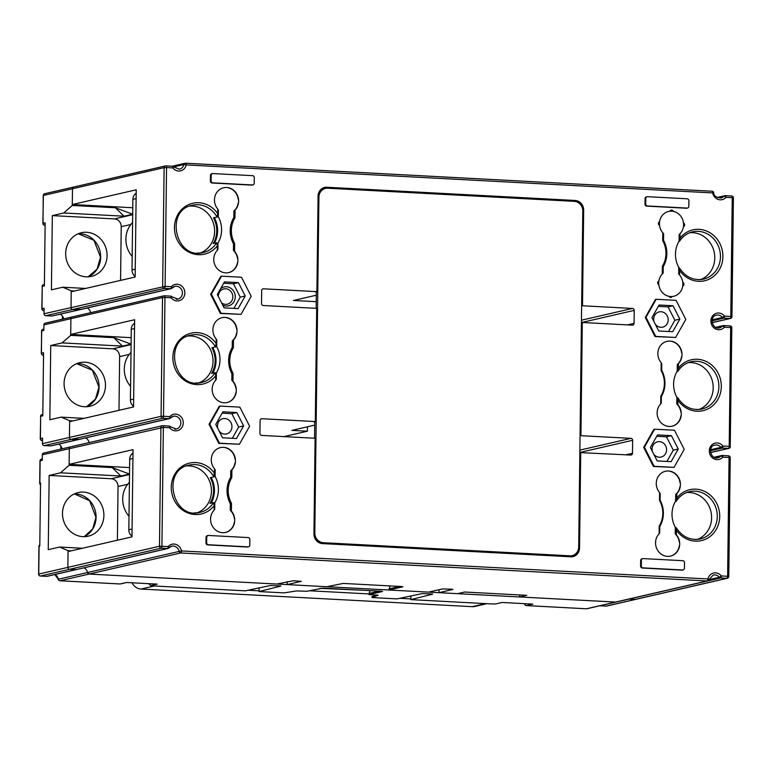 <?xml version="1.0" encoding="UTF-8"?>
<svg xmlns="http://www.w3.org/2000/svg" width="772" height="772" viewBox="0 0 772 772"><rect width="100%" height="100%" fill="white"/><g stroke="black" fill="none" stroke-linecap="round" stroke-linejoin="round"><path stroke-width="1.16" d="M221.487 447.432A13.056 12.024 77 0 0 220.3 447.625M235.055 459.128A13.056 12.024 77 0 0 224.999 447.615M234.331 518.514A13.056 12.024 77 0 0 230.249 510.234L230.326 503.614A25.187 23.179 -103 0 1 227.036 490.307A25.187 23.179 -103 0 1 230.645 477.366L230.731 470.746A13.056 12.024 77 0 0 235.006 462.901M225.434 532.458A13.056 12.024 77 0 0 234.283 522.287M214.635 469.328A13.056 12.024 77 0 0 215.205 469.916L215.127 476.536A25.187 23.179 -103 0 1 218.418 489.844A25.187 23.179 -103 0 1 214.799 502.784L214.722 509.404A13.056 12.024 77 0 0 214.133 509.935M214.626 470.052L215.205 469.916M214.722 509.404L214.143 509.539M211.171 503.112A25.187 23.179 77 0 0 214.433 490.76A25.187 23.179 77 0 0 211.161 477.472M215.127 476.536L213.825 476.835L214.635 468.951A13.056 12.024 -103 0 1 220.445 447.586A13.056 12.024 -103 0 1 223.533 447.326A13.056 12.024 -103 0 1 234.563 455.876A13.056 12.024 -103 0 1 231.889 469.868L231.793 477.607A24.25 22.32 77 0 0 228.184 490.394A24.25 22.32 77 0 0 231.475 503.315L231.378 511.074A13.056 12.024 -103 0 1 225.578 532.429A13.056 12.024 -103 0 1 222.49 532.69A13.056 12.024 -103 0 1 211.451 524.14A13.056 12.024 -103 0 1 214.133 510.147L214.191 505.621A26.113 24.038 -103 0 1 187.21 512.666A26.113 24.038 -103 0 1 171.268 487.257A26.113 24.038 -103 0 1 187.808 463.567A26.113 24.038 -103 0 1 214.587 473.477M213.883 502.997L214.799 502.784M223.079 317.524A13.056 12.024 77 0 0 221.882 317.707M236.647 329.219A13.056 12.024 77 0 0 226.582 317.707M235.914 388.605A13.056 12.024 77 0 0 231.832 380.316L231.909 373.696A25.187 23.179 -103 0 1 228.628 360.389A25.187 23.179 -103 0 1 232.237 347.448L232.314 340.828A13.056 12.024 77 0 0 236.599 332.983M227.026 402.55A13.056 12.024 77 0 0 235.875 392.379M216.218 339.419A13.056 12.024 77 0 0 216.797 340.008L216.71 346.628A25.187 23.179 -103 0 1 220.001 359.935A25.187 23.179 -103 0 1 216.392 372.866L216.314 379.486A13.056 12.024 77 0 0 215.726 380.017M216.208 340.134L216.797 340.008M216.314 379.486L215.726 379.621M212.754 373.194A25.187 23.179 77 0 0 216.025 360.842A25.187 23.179 77 0 0 212.744 347.554M216.71 346.628L215.407 346.927M215.475 373.079L216.392 372.866M224.662 187.606A13.056 12.024 77 0 0 223.475 187.799M238.23 199.301A13.056 12.024 77 0 0 228.174 187.789M237.506 258.688A13.056 12.024 77 0 0 233.424 250.408L233.501 243.788A25.187 23.179 -103 0 1 230.21 230.481A25.187 23.179 -103 0 1 233.82 217.54L233.906 210.92A13.056 12.024 77 0 0 238.181 203.075M228.608 272.632A13.056 12.024 77 0 0 237.458 262.461M217.81 209.501A13.056 12.024 77 0 0 218.38 210.09L218.302 216.71A25.187 23.179 -103 0 1 221.593 230.017A25.187 23.179 -103 0 1 217.974 242.958L217.897 249.578A13.056 12.024 77 0 0 217.308 250.109M217.8 210.225L218.38 210.09M217.897 249.578L217.318 249.713M214.346 243.286A25.187 23.179 77 0 0 217.607 230.934A25.187 23.179 77 0 0 214.326 217.646M218.302 216.71L217 217.009M217.057 243.17L217.974 242.958M670.405 556.129A13.056 12.024 77 0 0 679.254 545.968M659.606 492.999A13.056 12.024 77 0 0 660.176 493.588L660.099 500.208A25.187 23.179 -103 0 1 663.389 513.515A25.187 23.179 -103 0 1 659.77 526.456L659.693 533.076A13.056 12.024 77 0 0 659.105 533.606M666.468 471.103A13.056 12.024 77 0 0 665.271 471.296M680.026 482.799A13.056 12.024 77 0 0 669.971 471.296M679.302 542.195A13.056 12.024 77 0 0 675.22 533.906L675.297 527.286A25.187 23.179 -103 0 1 672.007 513.978A25.187 23.179 -103 0 1 675.616 501.038L675.703 494.418A13.056 12.024 77 0 0 679.978 486.572M659.693 533.076L659.114 533.211M659.597 493.723L660.176 493.588M660.099 500.208L659.51 500.343M659.192 526.591L659.77 526.456M671.997 426.221A13.056 12.024 77 0 0 680.846 416.05M661.189 363.091A13.056 12.024 77 0 0 661.768 363.68L661.681 370.299A25.187 23.179 -103 0 1 664.972 383.607A25.187 23.179 -103 0 1 661.363 396.547L661.286 403.167A13.056 12.024 77 0 0 660.697 403.688M668.05 341.195A13.056 12.024 77 0 0 666.854 341.388M681.618 352.891A13.056 12.024 77 0 0 671.553 341.378M680.885 412.277A13.056 12.024 77 0 0 676.803 403.988L676.88 397.368A25.187 23.179 -103 0 1 673.599 384.06A25.187 23.179 -103 0 1 677.208 371.129L677.285 364.509A13.056 12.024 77 0 0 681.57 356.664M661.286 403.167L660.697 403.302M661.179 363.815L661.768 363.68M661.681 370.299L661.102 370.435M660.784 396.683L661.363 396.547M129.001 516.256A24.25 22.32 -103 0 1 122.709 498.924A24.25 22.32 -103 0 1 129.416 482.288M130.584 386.347A24.25 22.32 -103 0 1 124.292 369.016A24.25 22.32 -103 0 1 130.999 352.379M132.176 256.429A24.25 22.32 -103 0 1 125.884 239.098A24.25 22.32 -103 0 1 132.591 222.461M135.158 276.376A7.459 6.871 -103 0 1 132.002 269.92L132.871 199.398A7.459 6.871 -103 0 1 136.171 193.28M131.983 536.202A7.459 6.871 -103 0 1 128.827 529.746L129.696 459.224A7.459 6.871 -103 0 1 132.996 453.106M70.696 335.366L62.107 342.903L122.468 346.117L113.812 337.663L70.696 335.366L70.899 318.672L70.706 334.44L134.627 319.724L133.566 406.95L69.644 421.666L69.451 437.444A1.862 1.718 77 0 0 71.149 439.393A1.862 1.718 -103 0 1 69.451 437.444L69.654 420.74L72.915 420.914M78.667 439.239L71.149 439.393L77.876 439.693L169.502 418.588A1.862 1.718 77 0 0 170.351 418.077A1.862 0.608 -138.6 0 0 170.487 418.009A1.862 0.608 -138.6 0 0 169.792 416.61A8.395 7.73 -103 0 1 178.38 414.825A8.395 7.73 -103 0 1 183.273 422.892A8.395 7.73 -103 0 1 181.227 428.354A8.395 7.73 -103 0 1 169.657 427.746L170.245 426.733M89.079 442.607A6.533 6.012 77 0 0 85.634 437.907A6.533 6.012 -103 0 1 89.079 442.607M69.104 465.284L60.515 472.811L120.886 476.025L112.229 467.581L69.104 465.284L69.316 448.58A1.862 1.718 -103 0 1 70.619 446.853A1.862 1.718 77 0 0 69.316 448.58L69.123 464.358L129.59 467.571M217.868 428.576A7.836 7.209 -103 0 1 217.472 425.922A7.836 7.209 -103 0 1 222.954 418.675A7.836 7.209 -103 0 1 231.957 426.694A7.836 7.209 -103 0 1 226.476 433.941A7.836 7.209 -103 0 1 219.132 431.056M232.304 438.303L238.654 427.051L231.841 413.686L236.821 412.547L243.624 425.903L236.502 438.525L222.558 437.782L215.745 424.417L222.876 411.804L236.821 412.547M222.104 413.165L231.841 413.686M238.654 427.051L243.624 425.903M209.772 424.108L219.499 443.196L239.416 444.247L249.607 426.221L239.87 407.133L219.952 406.072L209.772 424.108L209.058 424.272L219.248 406.236L219.952 406.072M219.499 443.196L218.794 443.36L209.058 424.272M239.416 444.247L218.794 443.36M678.733 241.732L679.978 238.239L680.026 233.713A13.056 12.024 -103 0 0 682.709 219.721A13.056 12.024 -103 0 0 671.679 211.171A13.056 12.024 -103 0 0 668.591 211.441A13.056 12.024 77 0 0 659.597 221.641A2.055 1.891 77 0 0 659.549 225.414A13.056 12.024 77 0 0 663.63 233.704L663.553 240.324A25.187 23.179 -103 0 1 666.844 253.631A25.187 23.179 -103 0 1 663.235 266.572L663.148 273.192A13.056 12.024 77 0 0 658.873 281.027A2.055 1.891 77 0 0 658.825 284.8A13.056 12.024 77 0 0 668.88 296.313L670.723 297.645L672.393 296.496A13.056 12.024 77 0 0 673.724 296.274A13.056 12.024 -103 0 1 670.636 296.545A13.056 12.024 -103 0 1 659.597 287.995A13.056 12.024 -103 0 1 662.279 274.002L662.376 266.253A24.25 22.32 77 0 0 665.985 253.467A24.25 22.32 77 0 0 662.694 240.555M662.685 240.555L662.781 232.797A13.056 12.024 -103 0 1 668.591 211.441A13.056 12.024 77 0 1 669.922 211.219M678.742 267.373L679.582 270.393L679.524 274.919A13.056 12.024 -103 0 1 673.724 296.274A13.056 12.024 77 0 0 682.718 286.074A2.055 1.891 77 0 0 682.757 282.301A13.056 12.024 77 0 0 678.675 274.012L678.752 267.392A25.187 23.179 -103 0 1 675.471 254.084A25.187 23.179 -103 0 1 679.08 241.144L679.157 234.524A13.056 12.024 77 0 0 683.442 226.688A2.055 1.891 77 0 0 683.49 222.915A13.056 12.024 77 0 0 673.425 211.403A2.055 1.891 77 0 0 669.922 211.21M675.278 501.626L676.05 501.443L676.803 498.065L676.851 493.54A13.056 12.024 -103 0 0 679.534 479.547A13.056 12.024 -103 0 0 668.504 470.997A13.056 12.024 -103 0 0 665.416 471.267A13.056 12.024 -103 0 0 659.606 492.623L659.51 500.381A24.25 22.32 77 0 1 662.81 513.293A24.25 22.32 77 0 1 659.201 526.079L659.105 533.828A13.056 12.024 -103 0 0 656.422 547.821A13.056 12.024 -103 0 0 667.462 556.371A13.056 12.024 -103 0 0 670.55 556.101A13.056 12.024 -103 0 0 676.349 534.745L676.407 530.219L675.288 527.266M683.114 569.939L682.4 570.103A1.862 1.718 -103 0 1 681.956 570.141L642.294 568.028A1.862 1.718 -103 0 1 640.586 566.079L640.654 560.511A1.862 1.718 -103 0 1 641.966 558.793L642.671 558.629A1.862 1.718 77 0 0 641.368 560.347L641.3 565.915A1.862 1.718 77 0 0 642.999 567.864L682.67 569.977A1.862 1.718 77 0 0 684.417 568.211L684.484 562.643A1.862 1.718 77 0 0 682.786 560.694L643.115 558.59A1.862 1.718 77 0 0 642.671 558.629M643.684 447.393L653.865 429.367L654.579 429.203L644.398 447.229L654.125 466.317L653.411 466.481L643.684 447.393L644.398 447.229M653.411 466.481L674.043 467.378L684.224 449.343L674.496 430.255L654.579 429.203M675.625 337.46L655.003 336.563L645.276 317.475L655.457 299.449L656.171 299.285L645.981 317.311L655.717 336.399L675.625 337.46L685.816 319.434L676.079 300.347L656.171 299.285M233.376 347.699A24.25 22.32 77 0 0 229.766 360.476A24.25 22.32 77 0 0 233.057 373.397L232.97 381.156A13.056 12.024 -103 0 1 227.161 402.511A13.056 12.024 -103 0 1 224.073 402.781A13.056 12.024 -103 0 1 213.043 394.231A13.056 12.024 -103 0 1 215.726 380.239L215.774 375.713A26.113 24.038 -103 0 1 188.802 382.758A26.113 24.038 -103 0 1 172.86 357.339A26.113 24.038 -103 0 1 189.401 333.658A26.113 24.038 -103 0 1 216.17 343.559L216.228 339.033A13.056 12.024 -103 0 1 222.027 317.678A13.056 12.024 -103 0 1 225.115 317.408A13.056 12.024 -103 0 1 236.155 325.958A13.056 12.024 -103 0 1 233.472 339.95L233.376 347.699L231.889 348.047M676.861 371.718L677.642 371.535L678.385 368.157L678.443 363.622A13.056 12.024 -103 0 0 681.126 349.639A13.056 12.024 -103 0 0 670.086 341.089A13.056 12.024 -103 0 0 666.998 341.349A13.056 12.024 -103 0 0 661.199 362.705L661.102 370.463A24.25 22.32 77 0 1 664.393 383.385A24.25 22.32 77 0 1 660.784 396.171L660.697 403.91A13.056 12.024 -103 0 0 658.014 417.903A13.056 12.024 -103 0 0 669.044 426.453A13.056 12.024 -103 0 0 672.132 426.192A13.056 12.024 -103 0 0 677.941 404.827L677.633 397.532M221.091 313.278L220.377 313.442L210.65 294.354L220.831 276.328L221.545 276.164L211.364 294.19L221.091 313.278L241.009 314.339L251.19 296.313L241.462 277.225L221.545 276.164M220.377 313.442L241.009 314.339M248.487 546.817L247.783 546.981A1.862 1.718 -103 0 1 247.339 547.02L207.668 544.907A1.862 1.718 -103 0 1 205.97 542.957L206.037 537.389A1.862 1.718 -103 0 1 207.34 535.662L208.054 535.498A1.862 1.718 77 0 0 206.742 537.225L206.674 542.793A1.862 1.718 77 0 0 208.382 544.742L248.044 546.856A1.862 1.718 77 0 0 249.79 545.09L249.867 539.522A1.862 1.718 77 0 0 248.159 537.573L208.488 535.459A1.862 1.718 77 0 0 208.054 535.498M231.359 230.567A24.25 22.32 77 0 0 234.64 243.489L234.553 251.247A13.056 12.024 -103 0 1 228.753 272.603A13.056 12.024 -103 0 1 225.665 272.863A13.056 12.024 -103 0 1 214.626 264.313A13.056 12.024 -103 0 1 217.308 250.321L217.366 245.795A26.113 24.038 -103 0 1 190.385 252.84A26.113 24.038 -103 0 1 174.443 227.431A26.113 24.038 -103 0 1 190.983 203.74A26.113 24.038 -103 0 1 217.752 213.651L217.81 209.125A13.056 12.024 -103 0 1 223.619 187.76A13.056 12.024 -103 0 1 226.707 187.5A13.056 12.024 -103 0 1 237.737 196.049A13.056 12.024 -103 0 1 235.055 210.042L234.968 217.781A24.25 22.32 77 0 0 231.359 230.567M212.474 173.603L211.76 173.758A1.862 1.718 -103 0 0 210.457 175.485L210.389 181.053A1.862 1.718 -103 0 0 212.088 183.003L251.759 185.116A1.862 1.718 -103 0 0 252.203 185.077L252.907 184.913A1.862 1.718 77 0 0 254.22 183.186L254.287 177.618A1.862 1.718 77 0 0 252.579 175.669L212.918 173.565A1.862 1.718 77 0 0 211.171 175.321L211.103 180.889A1.862 1.718 77 0 0 212.802 182.839L252.473 184.952A1.862 1.718 77 0 0 252.907 184.913M687.534 208.035L686.819 208.199A1.862 1.718 -103 0 1 686.385 208.237L646.714 206.124A1.862 1.718 -103 0 1 645.016 204.184L645.083 198.616A1.862 1.718 -103 0 1 646.386 196.889L647.1 196.725A1.862 1.718 77 0 0 645.788 198.452L645.72 204.02A1.862 1.718 77 0 0 647.428 205.97L687.09 208.073A1.862 1.718 77 0 0 688.836 206.307L688.904 200.739A1.862 1.718 77 0 0 687.205 198.8L647.534 196.686A1.862 1.718 77 0 0 647.1 196.725M579.849 452.595L630.734 455.055A1.862 1.718 -103 0 0 632.48 453.299L632.635 440.301A1.862 1.718 -103 0 0 630.936 438.361L580.92 435.697L582.3 322.484L632.316 325.147A1.862 1.718 -103 0 0 634.063 323.381L634.227 310.392A1.862 1.718 -103 0 0 632.519 308.443L582.503 305.78L583.671 210.206A9.332 8.588 -103 0 0 575.159 200.469L326.807 187.249A9.332 8.588 -103 0 0 324.597 187.442A9.332 8.588 -103 0 0 318.074 196.069L316.906 291.652L263.435 288.805A1.862 1.718 -103 0 0 261.689 290.571L261.534 303.56A1.862 1.718 -103 0 0 263.233 305.509L316.694 308.356L315.314 421.56L313.895 421.888L314.754 421.937M580.708 452.402L579.54 547.975A9.332 8.588 -103 0 1 573.017 556.612A9.332 8.588 -103 0 1 570.807 556.795L322.455 543.584A9.332 8.588 -103 0 1 313.943 533.848L315.111 438.264L261.64 435.418A1.862 1.718 -103 0 1 259.942 433.478L260.096 420.479A1.862 1.718 -103 0 1 261.853 418.723L315.314 421.56M581.634 305.982L582.503 305.78M316.346 292.019L315.478 291.98L316.906 291.652M330.512 188.378A3.735 3.435 -103 0 1 332.288 187.943L325.388 187.577A9.332 8.588 77 0 0 323.893 187.635M579.685 203.702A9.332 8.588 77 0 0 573.741 200.788L367.472 189.815A3.735 3.435 -103 0 1 369.228 190.433M572.293 556.737A9.332 8.588 77 0 0 577.591 551.391M365.407 545.341A3.735 3.435 -103 0 1 364.683 545.833M326.373 543.797A3.735 3.435 -103 0 1 325.659 543.227M132.765 207.745L72.298 204.532L136.219 189.806L135.148 277.032L71.227 291.758L71.034 307.536A1.862 1.718 77 0 0 72.742 309.475A1.862 1.718 -103 0 1 71.034 307.536L71.236 290.832L74.508 291.005M80.249 309.321L72.742 309.475L79.477 309.775L171.095 288.67A1.862 1.718 77 0 0 171.944 288.159A1.862 0.608 -138.6 0 0 172.069 288.091A1.862 0.608 -138.6 0 0 171.384 286.692A8.395 7.73 -103 0 1 179.963 284.916A8.395 7.73 -103 0 1 184.855 292.984A8.395 7.73 -103 0 1 182.819 298.446A8.395 7.73 -103 0 1 171.249 297.828L171.838 296.824M90.662 312.689A6.533 6.012 77 0 0 87.217 307.989A6.533 6.012 -103 0 1 90.662 312.689M72.645 316.906A1.862 1.718 77 0 0 72.201 316.945L45.22 323.159A1.862 1.718 -103 0 0 43.907 324.887L70.899 318.672A1.862 1.718 -103 0 1 72.201 316.945A1.862 1.718 77 0 0 70.899 318.672L162.525 297.567L161.068 416.34L42.46 443.659L42.528 438.091L40.395 438.728M70.706 334.44L131.182 337.663M218.351 296.506A7.836 7.209 -103 0 1 218.351 296.178A7.836 7.209 -103 0 1 223.832 288.921A7.836 7.209 -103 0 1 225.685 288.767A7.836 7.209 -103 0 1 232.835 296.94A7.836 7.209 -103 0 1 227.354 304.197A7.836 7.209 -103 0 1 225.501 304.351A7.836 7.209 -103 0 1 221.632 302.933M220.609 288.709A9.698 8.926 -103 0 1 226.418 286.74A9.698 8.926 -103 0 1 235.277 296.873A9.698 8.926 -103 0 1 226.186 306.05A9.698 8.926 -103 0 1 222.741 305.123M233.887 308.385L240.246 297.133L233.434 283.778L238.403 282.629L245.216 295.994L238.085 308.617L224.15 307.874L217.337 294.508L224.459 281.886L238.403 282.629M223.687 283.256L233.434 283.778M240.246 297.133L245.216 295.994M210.65 294.354L211.364 294.19M72.298 204.532L72.491 188.754A1.862 1.718 -103 0 1 73.794 187.027A1.862 1.718 77 0 0 72.491 188.754L164.108 167.649L162.66 286.431A1.862 1.718 77 0 0 164.359 288.381L170.651 288.709A1.862 1.718 77 0 0 171.095 288.67A1.862 1.862 0 0 0 172.069 288.091L174.926 286.373A6.533 6.012 -103 0 1 176.47 286.238A6.533 6.012 -103 0 1 182.424 293.051A6.533 6.012 -103 0 1 177.85 299.092A6.533 6.012 -103 0 1 176.305 299.227M166.009 165.893L172.146 166.221A1.862 0.704 93 0 1 172.224 166.212A1.862 0.704 93 0 1 172.745 167.003A1.862 0.704 93 0 1 172.831 167.92L173.42 166.906M654.077 321.789A7.836 7.209 -103 0 1 653.681 319.135A7.836 7.209 -103 0 1 659.172 311.888A7.836 7.209 -103 0 1 668.166 319.907A7.836 7.209 -103 0 1 662.685 327.154A7.836 7.209 -103 0 1 655.341 324.269M658.313 306.378L668.05 306.899L673.03 305.751L659.085 305.008L651.954 317.63L658.767 330.995L672.711 331.738L679.842 319.116L674.863 320.264L668.05 306.899M668.513 331.516L674.863 320.264M673.03 305.751L679.842 319.116M655.003 336.563L655.717 336.399M645.981 317.311L645.276 317.475M700.609 279.57A24.25 22.32 77 0 0 714.775 257.993A24.25 22.32 77 0 0 692.648 232.671A24.25 22.32 77 0 0 689.811 232.71M213.516 502.572A24.25 22.32 -103 0 1 200.151 512.338C172.677 520.338 161.059 469.897 189.265 465.072A24.25 22.32 -103 0 1 194.998 464.58A24.25 22.32 -103 0 1 213.834 476.855L210.283 477.675A24.25 22.32 -103 0 1 209.965 503.392L213.516 502.572L214.191 505.621M197.265 512.782A24.25 22.32 77 0 0 211.441 491.204A24.25 22.32 77 0 0 189.314 465.883A24.25 22.32 77 0 0 186.477 465.931M231.793 477.607L230.297 477.955M230.307 503.585L231.475 503.315M69.123 464.358L133.045 449.632L131.973 536.858L68.052 551.584L67.859 567.362A1.862 1.718 77 0 0 69.567 569.302A1.862 1.718 -103 0 1 67.859 567.362L68.061 550.658L71.333 550.832M169.329 426.231A1.862 0.704 93 0 1 169.657 427.746L163.375 427.408A1.862 0.704 -87 0 0 162.757 425.71A1.862 0.704 -87 0 0 162.68 425.719A1.862 1.718 77 0 0 160.933 427.476L159.486 546.258L38.745 574.069L39.082 546.229L39.787 546.065L40.559 482.963L39.854 483.127L40.125 460.855L42.257 460.363L42.325 454.795A1.862 1.718 -103 0 1 43.628 453.067L162.245 425.758A1.862 1.862 0 0 1 162.757 425.71L169.049 426.048A1.862 0.704 93 0 1 169.329 426.231M45.751 315.7L164.359 288.381A1.862 0.704 -87 0 0 165.092 286.354L44.043 313.75A1.862 1.718 -103 0 0 45.751 315.7L52.042 316.028L170.651 288.709A1.862 0.704 93 0 0 171.384 286.692L165.092 286.354L166.549 167.582L172.831 167.92A8.395 7.73 -103 0 0 180.532 170.844A8.395 7.73 -103 0 0 186.235 164.918L712.653 192.923A8.395 7.73 -103 0 0 718.201 199.456A8.395 7.73 -103 0 0 725.96 197.343L732.242 197.68L730.794 316.462L724.503 316.124A8.395 7.73 -103 0 0 715.982 313.432A8.395 7.73 -103 0 0 710.896 320.969A8.395 7.73 -103 0 0 715.789 329.036A8.395 7.73 -103 0 0 724.368 327.26A1.862 0.704 -87 0 0 723.76 325.562A1.862 0.704 -87 0 0 723.682 325.562A1.862 1.718 77 0 0 722.389 326.112A1.862 0.608 41.4 0 1 724.368 327.26L730.659 327.589L729.202 446.37L722.92 446.033A8.395 7.73 -103 0 0 714.389 443.35A8.395 7.73 -103 0 0 709.304 450.887A8.395 7.73 -103 0 0 714.197 458.954A8.395 7.73 -103 0 0 722.785 457.169L729.067 457.507L727.62 576.288L721.328 575.951A8.395 7.73 -103 0 0 713.637 573.017A8.395 7.73 -103 0 0 707.934 578.952L181.516 550.938A8.395 7.73 -103 0 0 175.968 544.414A8.395 7.73 -103 0 0 168.209 546.518A1.862 0.704 93 0 1 167.476 548.535A1.862 1.718 77 0 0 168.769 547.985A1.862 0.608 -138.6 0 0 168.894 547.917A1.862 0.608 -138.6 0 0 168.209 546.518L159.486 546.258A1.862 1.718 77 0 0 161.184 548.207L167.476 548.535L76.235 569.611M168.952 547.792A6.533 6.012 -103 0 1 171.751 546.2L168.894 547.917A1.862 1.862 0 0 1 167.92 548.496L76.293 569.601L69.567 569.302L75.81 569.639M171.751 546.2A6.533 6.012 -103 0 1 179.114 551.43L87.497 572.534A1.862 1.718 77 0 0 89.069 574.059L87.497 572.534A6.533 6.012 77 0 0 84.042 567.816M287.213 581.654L287.174 584.597L301.234 581.326L293.186 580.766L276.83 584.047L89.06 574.059L180.735 552.955M438.978 589.731L438.95 592.674L457.574 593.668L464.676 592.028L526.765 595.328L519.662 596.968L615.573 602.073A1.862 1.718 -103 0 0 616.017 602.035L586.894 608.741A1.862 1.718 -103 0 1 586.459 608.78L526.417 605.586L532.805 604.109L502.07 602.478L495.682 603.945L490.799 603.887L410.839 599.632L410.887 595.974M519.691 594.951L519.662 596.968L615.583 602.063L707.2 580.969A1.862 1.718 77 0 0 707.644 580.93A1.862 1.862 0 0 0 709.043 579.531L708.899 579.618M628.91 599.062L635.259 599.4A1.862 1.718 77 0 0 635.703 599.371A1.862 1.718 -103 0 1 635.259 599.4L628.977 599.072L720.594 577.967L726.886 578.305L606.145 606.107A1.862 0.704 93 0 1 606.068 606.116A1.862 0.704 93 0 1 605.991 606.107M280.854 585.938L270.403 585.514L245.274 590.831L154.275 585.987L150.81 585.601L157.208 584.124L126.473 582.493L120.075 583.96L60.033 580.766L89.156 574.059L326.845 586.71L343.202 583.429L401.836 586.546L402.849 586.807L388.934 590.011L428.595 592.124L442.52 588.92L451.852 589.21L452.865 589.47L438.95 592.674L388.943 590.011L390.024 585.919M697.434 539.396A24.25 22.32 77 0 0 711.601 517.819A24.25 22.32 77 0 0 689.483 492.497A24.25 22.32 77 0 0 686.636 492.536M652.485 451.697A7.836 7.209 -103 0 1 652.099 449.043A7.836 7.209 -103 0 1 657.58 441.796A7.836 7.209 -103 0 1 666.583 449.815A7.836 7.209 -103 0 1 661.093 457.063A7.836 7.209 -103 0 1 653.749 454.177M656.721 436.296L666.468 436.817L671.437 435.669L678.25 449.034L671.119 461.646L657.184 460.913L650.371 447.548L657.503 434.925L671.437 435.669M666.921 461.424L673.281 450.173L666.468 436.817M673.281 450.173L678.25 449.034M674.043 467.378L654.125 466.317M699.017 409.478A24.25 22.32 77 0 0 713.193 387.901A24.25 22.32 77 0 0 691.065 362.579A24.25 22.32 77 0 0 688.228 362.628M714.438 457.497L720.797 456.03A6.533 6.012 -103 0 1 717.825 457.825C710.404 459.755 707.519 446.042 714.891 445.097A6.533 6.012 -103 0 1 716.435 444.962A6.533 6.012 -103 0 1 720.903 447.364L710.597 449.748M712.189 319.84L722.495 317.456A1.862 1.718 77 0 0 723.769 318.141A1.862 0.704 -87 0 0 724.136 317.794A1.862 0.704 -87 0 0 724.503 316.124L722.495 317.456A6.533 6.012 -103 0 0 718.018 315.053A6.533 6.012 -103 0 0 716.474 315.188C709.111 316.124 711.987 329.837 719.408 327.907A6.533 6.012 -103 0 1 717.863 328.042M388.943 588.901L399.645 586.431M234.968 217.781L233.472 218.129M233.482 243.759L234.649 243.489M216.691 242.746A24.25 22.32 -103 0 1 203.325 252.512C175.852 260.511 164.233 210.071 192.44 205.246A24.25 22.32 -103 0 1 198.172 204.754A24.25 22.32 -103 0 1 217.009 217.029L213.458 217.849A24.25 22.32 -103 0 1 213.14 243.566L216.691 242.746L217.366 245.795M217.009 217.029L217.752 213.651M200.44 252.955A24.25 22.32 77 0 0 214.616 231.378A24.25 22.32 77 0 0 192.489 206.056A24.25 22.32 77 0 0 189.651 206.105M215.108 372.654A24.25 22.32 -103 0 1 201.733 382.42C174.26 390.42 162.641 339.979 190.848 335.164A24.25 22.32 -103 0 1 196.59 334.662A24.25 22.32 -103 0 1 215.417 346.937L211.866 347.757A24.25 22.32 -103 0 1 211.557 373.474L215.108 372.654L215.774 375.713M215.417 346.937L216.17 343.559M198.858 382.873A24.25 22.32 77 0 0 213.033 361.296A24.25 22.32 77 0 0 190.906 335.974A24.25 22.32 77 0 0 188.069 336.013M231.899 373.667L233.067 373.397M314.715 425.121L291.874 430.38L307.401 431.21L307.449 426.8M283.951 436.605L307.401 431.21M316.308 295.213L293.457 300.472L316.221 301.678M332.597 544.125L332.597 543.594M580.92 435.697L580.052 435.89M582.3 322.484L581.432 322.686M248.082 590.233L259.074 590.821M309.292 590.754L369.055 593.929M372.046 596.833L375.887 594.961M410.849 598.889L399.848 598.31M486.842 603.675L474.857 606.435A11.194 10.306 -103 0 1 472.203 606.667L141.064 589.046A11.194 10.306 -103 0 1 132.06 582.792M319.772 588.341L363.641 590.281M663.148 273.192L662.289 273.385M662.772 233.897L663.63 233.704M663.553 240.324L662.685 240.517M662.366 266.765L663.235 266.572M133.575 406.294A7.459 6.871 -103 0 1 130.42 399.838L131.279 329.306A7.459 6.871 -103 0 1 134.589 323.198M314.561 438.235L314.754 421.695M316.144 308.327L316.346 291.777M572.168 555.637A9.332 8.588 77 0 0 578.691 547.001L582.802 211.084A9.332 8.588 77 0 0 574.291 201.347L327.656 188.223A9.332 8.588 77 0 0 325.446 188.416A9.332 8.588 77 0 0 318.923 197.043L314.812 532.96A9.332 8.588 77 0 0 323.323 542.706L569.958 555.821A9.332 8.588 77 0 0 572.168 555.637L570.74 555.956A9.332 8.588 -103 0 1 568.539 556.149L321.905 543.025A9.332 8.588 -103 0 1 316.51 540.67M318.604 192.981A9.332 8.588 -103 0 1 324.028 188.744L325.446 188.416M259.112 587.897L259.064 591.564L284.077 592.886L296.651 590.918L306.957 591.284L322.889 588.11L381.522 591.227L382.536 591.487L369.045 594.594L378.183 595.202L372.036 597.567L372.046 596.447M287.184 584.597L388.934 590.011M438.959 592.674L519.662 596.968M85.19 568.588L83.974 567.835M129.513 474.066L112.229 467.581M131.095 344.158L113.812 337.663M132.688 214.24L115.404 207.755L72.279 205.458L72.491 188.754L43.367 195.461A1.862 1.718 -103 0 1 44.67 193.733A1.862 1.862 0 0 0 43.222 195.528L43.029 223.446M74.237 186.988A1.862 1.718 77 0 0 73.794 187.027L44.67 193.733M432.629 594.015L422.178 593.591L397.04 598.898L372.036 597.567M432.629 594.141L410.839 599.632M615.641 602.073L586.459 608.78A1.862 0.704 93 0 1 586.382 608.79A1.862 0.704 93 0 1 586.305 608.77M148.649 583.671L150.81 585.601A13.433 12.362 -103 0 1 148.803 583.68M280.854 586.064L259.064 591.564M379.332 591.111L369.055 593.475L369.045 594.594M369.055 593.475L370.077 590.619M60.515 472.811L49.157 475.436L48.25 549.664L59.608 547.049L68.061 550.658M83.463 492.111A22.388 20.603 -103 0 1 103.892 515.484A22.388 20.603 -103 0 1 88.22 536.202A22.388 20.603 -103 0 1 82.922 536.656A22.388 20.603 -103 0 1 62.493 513.284A22.388 20.603 -103 0 1 78.165 492.575A22.388 20.603 -103 0 1 83.463 492.111M49.157 475.436L111.245 478.736A7.459 6.871 77 0 1 118.048 486.524L117.392 540.217M120.886 476.025L129.406 474.066M82.459 548.265L59.608 547.049M43.502 310.595A1.862 0.704 -87 0 0 43.608 310.624L43.686 310.614A1.862 1.718 -103 0 1 41.987 308.675L42.257 286.402L44.39 285.91L45.152 222.809L43.029 223.301A1.862 1.718 -103 0 0 44.728 225.25L45.133 225.154M86.638 232.285A22.388 20.603 -103 0 1 107.067 255.657A22.388 20.603 -103 0 1 91.395 276.376A22.388 20.603 -103 0 1 86.097 276.83A22.388 20.603 -103 0 1 65.668 253.457A22.388 20.603 -103 0 1 81.34 232.748A22.388 20.603 -103 0 1 86.638 232.285M120.567 280.39L121.223 226.698A7.459 6.871 77 0 0 114.42 218.91L52.332 215.61L51.425 289.838L62.783 287.223L85.634 288.438M71.236 290.832L62.783 287.223M115.404 207.755L124.06 216.199L63.69 212.985L72.279 205.458M63.69 212.985L52.332 215.61M44.043 313.75L44.11 308.182L41.987 308.81M124.06 216.199L132.581 214.24M52.042 316.028L79.458 309.775M63.68 318.904A6.533 6.012 77 0 0 60.226 314.204M43.907 324.887L43.84 330.455L41.707 330.937A1.862 1.718 -103 0 1 43.02 329.219A1.862 1.862 0 0 0 41.572 331.014L41.447 353.354M69.654 420.74L61.2 417.141L49.833 419.756L50.74 345.518L112.828 348.819A7.459 6.871 77 0 1 119.641 356.616L118.984 410.308M41.92 440.513A1.862 0.704 -87 0 0 42.026 440.542L42.093 440.532A1.862 1.718 -103 0 1 40.395 438.583L40.665 416.311L42.798 415.818L43.57 352.717L41.437 353.209A1.862 1.718 -103 0 0 43.145 355.159L43.541 355.072M62.107 342.903L50.74 345.518M84.042 418.356L61.2 417.141M105.474 385.575A22.388 20.603 -103 0 1 89.803 406.284A22.388 20.603 -103 0 1 84.505 406.738A22.388 20.603 -103 0 1 64.086 383.375A22.388 20.603 -103 0 1 79.757 362.657A22.388 20.603 -103 0 1 85.055 362.203A22.388 20.603 -103 0 1 105.474 385.575M122.468 346.117L130.989 344.148M50.904 445.898L44.158 445.608A1.862 1.718 -103 0 1 42.46 443.659M62.088 448.822A6.533 6.012 77 0 0 58.643 444.122M135.245 269.177L132.002 269.92M132.871 199.398L136.113 198.645M132.07 529.003L128.827 529.746M129.696 459.224L132.938 458.471M76.264 569.611L47.169 576.308A1.862 1.718 -103 0 1 46.735 576.346L40.443 576.008L161.184 548.207A1.862 0.704 -87 0 0 161.917 546.18L163.375 427.408L42.325 454.795M44.158 445.608L162.776 418.289L169.058 418.627A1.862 0.704 93 0 0 169.792 416.61L163.51 416.272L164.957 297.49L171.249 297.828A1.862 0.704 93 0 0 170.921 296.313A1.862 0.704 93 0 0 170.631 296.13L164.349 295.792A1.862 0.704 -87 0 0 164.272 295.801A1.862 1.718 77 0 0 162.525 297.567L164.957 297.49A1.862 0.704 -87 0 0 164.349 295.792A1.862 1.862 0 0 0 163.828 295.84L72.201 316.945M679.978 238.239A26.113 24.038 -103 0 1 717.921 240.266A26.113 24.038 -103 0 1 722.891 256.613A26.113 24.038 -103 0 1 706.351 280.294A26.113 24.038 -103 0 1 679.582 270.393M676.803 498.065A26.113 24.038 -103 0 1 714.747 500.092A26.113 24.038 -103 0 1 719.726 516.439A26.113 24.038 -103 0 1 703.176 540.12A26.113 24.038 -103 0 1 676.407 530.219M678.385 368.157A26.113 24.038 -103 0 1 716.329 370.174A26.113 24.038 -103 0 1 721.309 386.521A26.113 24.038 -103 0 1 704.768 410.212A26.113 24.038 -103 0 1 677.999 400.301M581.432 322.551L634.227 310.392M634.063 323.381L627.511 324.887M632.519 308.443L581.461 320.197M177.85 299.092L172.002 296.844A1.862 1.862 0 0 0 170.631 296.13A1.862 0.704 93 0 0 170.554 296.139L164.426 295.811M172.127 287.966A6.533 6.012 -103 0 1 174.926 286.373M717.613 197.671L723.972 196.204A1.862 0.608 -138.6 0 1 725.96 197.343A1.862 0.704 -87 0 0 725.342 195.644A1.862 0.704 -87 0 0 725.265 195.654A1.862 1.718 77 0 0 723.972 196.204A6.533 6.012 -103 0 1 721 197.999C716.03 197.497 713.617 195.741 713.772 192.73A1.862 1.862 0 0 0 712.035 191.224L185.618 163.21A1.862 0.704 -87 0 0 185.541 163.22A1.862 1.718 77 0 0 183.842 164.571A6.533 6.012 -103 0 1 179.442 169.184L173.594 166.926A1.862 1.862 0 0 0 172.224 166.212L165.932 165.883A1.862 0.704 -87 0 0 165.855 165.893A1.862 1.718 77 0 0 164.108 167.649L166.549 167.582A1.862 0.704 -87 0 0 165.932 165.883A1.862 1.862 0 0 0 165.42 165.922L73.794 187.027M711.967 191.234A1.862 0.704 93 0 1 712.653 192.923L713.772 192.73M712.16 191.244L185.695 163.23M173.594 166.935L183.842 164.571L186.235 164.918A1.862 0.704 -87 0 0 185.618 163.21A1.862 1.862 0 0 0 185.106 163.259L172.252 166.221M717.169 197.458L724.831 195.692A1.862 1.862 0 0 1 725.342 195.644L731.634 195.982A1.862 0.704 93 0 0 731.557 195.992L725.419 195.663M731.634 195.982A1.862 0.704 93 0 1 732.242 197.68L733.4 197.864A1.862 1.862 0 0 0 731.634 195.982M731.808 316.713L730.794 316.462A1.862 0.704 93 0 1 730.061 318.479A1.862 1.718 77 0 0 730.505 318.44A1.862 1.862 0 0 0 731.952 316.645L733.4 197.864M712.054 320.843L723.769 318.141L730.061 318.479L712.17 322.599M679.601 241.028A24.25 22.32 -103 0 1 692.6 231.861A24.25 22.32 -103 0 1 698.332 231.359A24.25 22.32 -103 0 1 720.459 256.68A24.25 22.32 -103 0 1 703.485 279.117A24.25 22.32 -103 0 1 697.743 279.618M200.151 512.338A24.25 22.32 -103 0 1 194.409 512.83M170.535 417.874A6.533 6.012 -103 0 1 173.333 416.282A6.533 6.012 -103 0 1 174.877 416.147A6.533 6.012 -103 0 1 180.841 422.969A6.533 6.012 -103 0 1 176.267 429.01L170.419 426.752A1.862 1.862 0 0 0 169.049 426.048A1.862 0.704 93 0 0 168.971 426.048L162.834 425.719M176.267 429.01A6.533 6.012 -103 0 1 174.723 429.145M50.45 445.946L169.058 418.627A1.862 1.718 77 0 0 169.502 418.588A1.862 1.862 0 0 0 170.487 418.009L173.333 416.282M161.068 416.34A1.862 1.718 77 0 0 162.776 418.289A1.862 0.704 -87 0 0 163.51 416.272L161.068 416.34M180.783 552.964A1.862 0.704 -87 0 0 181.516 550.938L179.114 551.43A1.862 1.718 77 0 0 180.783 552.964L707.2 580.969A1.862 0.704 93 0 0 707.934 578.952L709.043 579.531L713.299 575.015A6.533 6.012 -103 0 1 719.321 577.282A1.862 1.718 77 0 0 720.594 577.967A1.862 0.704 -87 0 0 721.222 576.916A1.862 0.704 -87 0 0 721.328 575.951L719.321 577.282L709.005 579.656M728.633 576.539L727.62 576.288A1.862 0.704 93 0 1 726.886 578.305A1.862 1.718 77 0 0 727.33 578.267L606.58 606.078A1.862 1.718 -103 0 1 606.145 606.107L599.854 605.779A1.862 1.718 -103 0 1 599.786 605.769A1.862 0.704 -87 0 0 599.854 605.779L628.977 599.072M676.426 500.854A24.25 22.32 -103 0 1 689.425 491.687A24.25 22.32 -103 0 1 695.157 491.185A24.25 22.32 -103 0 1 717.284 516.507A24.25 22.32 -103 0 1 700.31 538.943A24.25 22.32 -103 0 1 694.568 539.445M678.019 370.936A24.25 22.32 -103 0 1 691.008 361.769A24.25 22.32 -103 0 1 696.749 361.277A24.25 22.32 -103 0 1 718.877 386.598A24.25 22.32 -103 0 1 701.893 409.035A24.25 22.32 -103 0 1 696.161 409.527M710.472 450.752L722.187 448.059L728.469 448.387A1.862 1.718 77 0 0 728.913 448.349A1.862 1.862 0 0 0 730.36 446.554L729.202 446.37A1.862 0.704 93 0 1 728.469 448.387L710.587 452.508M720.903 447.364A1.862 1.718 77 0 0 722.187 448.059A1.862 0.704 -87 0 0 722.553 447.712A1.862 0.704 -87 0 0 722.92 446.033L720.903 447.364M717.825 457.825A6.533 6.012 -103 0 1 716.271 457.95M722.245 455.49L728.382 455.818A1.862 0.704 93 0 1 728.459 455.808L722.167 455.47A1.862 0.704 -87 0 1 722.785 457.169A1.862 0.608 -138.6 0 0 720.797 456.03A1.862 1.718 77 0 1 722.09 455.48A1.862 0.704 -87 0 1 722.167 455.47A1.862 1.862 0 0 0 721.656 455.519L713.994 457.285M728.459 455.808A1.862 0.704 93 0 1 729.067 457.507L730.225 457.69A1.862 1.862 0 0 0 728.459 455.808M730.225 446.621L731.817 327.782A1.862 1.862 0 0 0 730.042 325.89A1.862 0.704 93 0 1 730.659 327.589L731.817 327.782M723.837 325.572L729.974 325.9A1.862 0.704 93 0 1 730.042 325.89L723.76 325.562A1.862 1.862 0 0 0 723.239 325.601L715.586 327.367M716.03 327.579L722.389 326.112A6.533 6.012 -103 0 1 719.408 327.907M203.325 252.512A24.25 22.32 -103 0 1 197.584 253.004M201.733 382.42A24.25 22.32 -103 0 1 196.001 382.922M260.994 418.916L261.853 418.723M262.577 288.998L263.435 288.805M325.388 187.577L326.807 187.249M575.159 200.469L573.741 200.788M367.472 189.815L365.61 190.24M330.57 188.339L332.288 187.943M582.783 210.409L583.671 210.206M356.78 544.887L354.927 545.312M579.54 547.975L578.604 548.197M632.48 453.299L625.928 454.805M630.936 438.361L579.878 450.115M579.849 452.46L632.635 440.301M682.67 569.977L681.956 570.141M642.294 568.028L642.999 567.864M641.3 565.915L640.586 566.079M640.654 560.511L641.368 560.347M206.674 542.793L205.97 542.957M207.668 544.907L208.382 544.742M206.037 537.389L206.742 537.225M248.044 546.856L247.339 547.02M211.103 180.889L210.389 181.053M210.457 175.485L211.171 175.321M252.473 184.952L251.759 185.116M212.088 183.003L212.802 182.839M645.72 204.02L645.016 204.184M645.083 198.616L645.788 198.452M646.714 206.124L647.428 205.97M687.09 208.073L686.385 208.237M485.492 603.607L472.203 606.667M141.064 589.046L154.352 585.987M133.662 399.085L130.42 399.838M131.279 329.306L134.521 328.563M318.054 197.246L318.923 197.043M314.812 532.96L313.953 533.163M569.958 555.821L568.539 556.149M321.905 543.025L323.323 542.706M599.776 605.788A1.862 1.862 0 0 1 599.747 605.779A1.862 0.704 -87 0 0 599.776 605.788L606.068 606.116A1.862 1.862 0 0 0 606.58 606.078M526.234 605.566A1.862 0.704 -87 0 0 526.34 605.586A1.862 0.704 -87 0 0 526.417 605.586A1.862 1.718 -103 0 1 524.719 603.685M59.859 580.747A1.862 0.704 -87 0 0 59.965 580.776L119.998 583.97A1.862 1.862 0 0 0 120.519 583.922A1.862 1.718 -103 0 1 120.075 583.96A1.862 0.704 93 0 1 119.998 583.97A1.862 0.704 93 0 1 119.93 583.96M59.347 579.077L58.228 579.27A1.862 1.862 0 0 0 59.965 580.776A1.862 0.704 -87 0 0 60.033 580.766A1.862 1.718 -103 0 1 58.373 579.241A6.533 6.012 77 0 0 54.928 574.522M54.831 574.542L58.228 579.27L87.497 572.534M75.849 569.639L46.735 576.346A1.862 0.704 93 0 1 46.658 576.356A1.862 0.704 93 0 1 46.581 576.337M40.26 575.989A1.862 0.704 -87 0 0 40.366 576.018A1.862 0.704 -87 0 0 40.443 576.008A1.862 1.718 -103 0 1 38.745 574.069L38.745 574.204M39.082 546.364L39.082 546.229A1.862 1.718 -103 0 1 39.806 544.762A1.862 1.862 0 0 0 38.938 546.296L38.6 574.136A1.862 1.862 0 0 0 40.366 576.018L46.658 576.356A1.862 1.862 0 0 0 47.169 576.308M96.075 517.288A22.388 20.603 77 0 0 75.656 493.916A22.388 20.603 77 0 0 74.363 493.887L89.61 500.719L95.94 517.356L92.669 528.974L84.196 536.685A22.388 20.603 77 0 0 96.075 517.288M129.503 474.529L111.245 478.736M118.048 486.524L127.65 484.314M40.54 484.662A1.862 1.718 -103 0 1 39.854 483.127L39.854 483.272M40.125 461L40.125 460.855A1.862 1.718 -103 0 1 41.427 459.128A1.862 1.862 0 0 0 39.98 460.923L39.71 483.195A1.862 1.862 0 0 0 40.54 484.768M60.978 449.072L61.007 446.245M40.665 416.455L40.26 438.65A1.862 1.862 0 0 0 42.026 440.542A1.862 0.704 -87 0 0 42.093 440.532L42.499 440.436M40.53 416.378L40.665 416.311A1.862 1.718 -103 0 1 41.977 414.583A1.862 1.862 0 0 0 40.53 416.378M41.707 331.082L41.302 353.277A1.862 1.862 0 0 0 43.068 355.168L43.145 355.159A1.862 0.704 -87 0 1 43.068 355.168A1.862 0.704 -87 0 1 42.962 355.139M62.561 319.164L62.6 316.327M42.257 286.537L41.842 308.742A1.862 1.862 0 0 0 43.608 310.624A1.862 0.704 -87 0 0 43.686 310.614L44.081 310.527M42.113 286.47L42.257 286.402A1.862 1.718 -103 0 1 43.56 284.675A1.862 1.862 0 0 0 42.113 286.47M88.133 276.83A22.388 20.603 77 0 0 100.669 257.134A22.388 20.603 77 0 0 80.249 233.762A22.388 20.603 77 0 0 78.213 233.762L93.933 240.275L100.534 257.201L97.06 269.148L88.114 276.83M121.223 226.698L130.825 224.488M43.367 195.605L42.885 223.369A1.862 1.862 0 0 0 44.651 225.25A1.862 0.704 -87 0 0 44.728 225.25L44.651 225.25A1.862 0.704 -87 0 1 44.544 225.231M132.678 214.703L114.42 218.91M86.541 406.748A22.388 20.603 77 0 0 99.086 387.042A22.388 20.603 77 0 0 78.657 363.67A22.388 20.603 77 0 0 76.621 363.67L92.341 370.184L98.941 387.11L95.467 399.066L86.532 406.748M131.095 344.611L112.828 348.819M119.641 356.616L129.242 354.406M712.189 322.657L730.505 318.44M679.379 267.874C685.449 277.109 693.488 280.854 703.485 279.117M679.592 241.173C682.824 236.28 687.157 233.183 692.6 231.861M707.644 580.93L616.017 602.035M676.204 527.701C682.274 536.936 690.313 540.68 700.31 538.943M676.417 500.999C679.649 496.106 683.982 493.009 689.425 491.687M677.787 397.792C683.867 407.018 691.905 410.772 701.893 409.035M678.009 371.081C681.242 366.198 685.575 363.091 691.008 361.769M710.597 452.566L728.913 448.349M727.33 578.267A1.862 1.862 0 0 0 728.778 576.472L730.225 457.69M524.574 603.675L524.574 603.704A1.862 1.862 0 0 0 526.34 605.586L586.382 608.79A1.862 1.862 0 0 0 586.894 608.741M60.872 446.052L60.834 449.111M62.426 319.193L62.464 316.134M43.859 329.026L43.02 329.219M42.817 414.39L41.977 414.583M77.866 439.693L50.894 445.907M42.277 458.935L41.427 459.128M44.4 284.482L43.56 284.675M120.519 583.922L126.695 582.503"/></g></svg>

